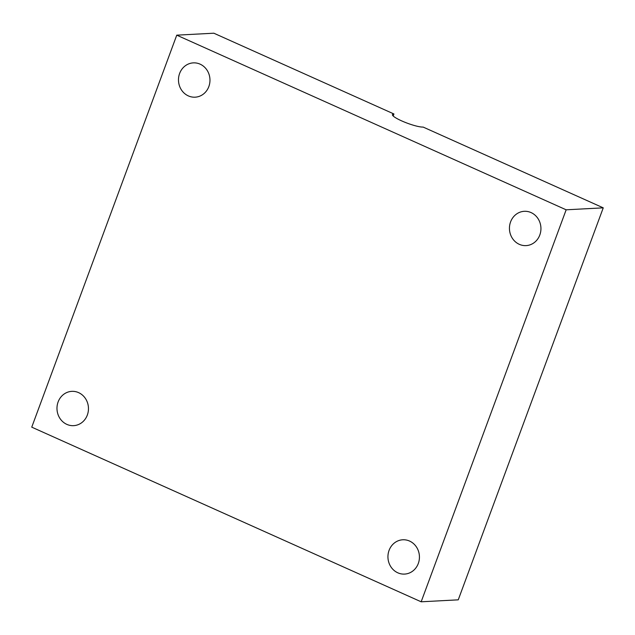 <?xml version="1.0" encoding="UTF-8"?>
<svg xmlns="http://www.w3.org/2000/svg" width="635" height="635" viewBox="0 0 635 635"><rect width="100%" height="100%" fill="white"/><g stroke="black" fill="none" stroke-linecap="round" stroke-linejoin="round"><path stroke-width="0.95" d="M539.806 235.006A17.177 15.74 87 0 1 526.097 245.61A17.177 15.74 87 0 1 510.58 221.901A17.177 15.74 87 0 1 524.288 211.304A17.177 15.74 87 0 1 539.806 235.006M208.836 86.574A17.177 15.74 87 0 1 195.135 97.179A17.177 15.74 87 0 1 179.618 73.469A17.177 15.74 87 0 1 193.318 62.873A17.177 15.74 87 0 1 208.836 86.574M418.298 563.491A17.177 15.74 87 0 1 404.59 574.088A17.177 15.74 87 0 1 389.072 550.386A17.177 15.74 87 0 1 402.78 539.782A17.177 15.74 87 0 1 418.298 563.491M87.328 415.06A17.177 15.74 87 0 1 73.62 425.656A17.177 15.74 87 0 1 58.11 401.955A17.177 15.74 87 0 1 71.811 391.351A17.177 15.74 87 0 1 87.328 415.06M603.25 207.843L458.248 599.837L421.164 601.797L566.158 209.804L603.25 207.843L423.156 127.079A17.177 2.929 -159.7 0 1 401.677 120.888A17.177 2.929 -159.7 0 1 392.43 114.57A17.177 2.929 -159.7 0 1 393.93 113.975L393.184 115.991M393.93 113.975L213.836 33.203L176.752 35.163L31.75 427.157L421.164 601.797M566.158 209.804L176.752 35.163"/></g></svg>
